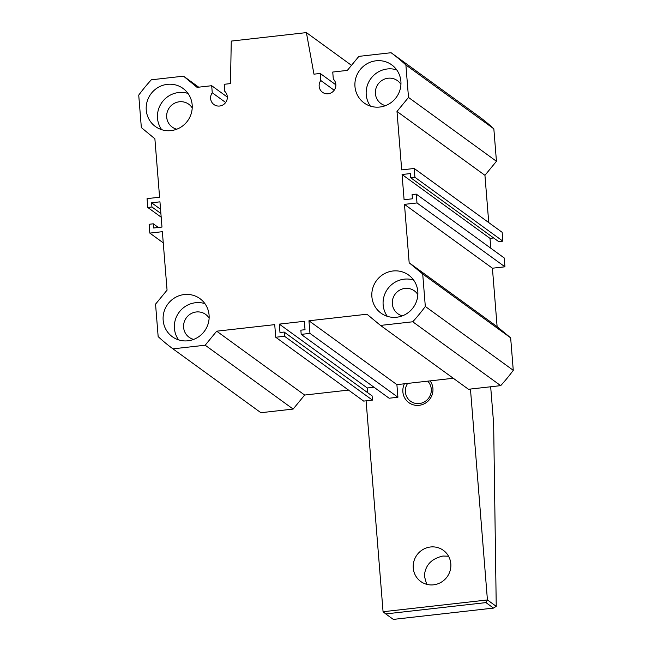 <?xml version="1.0" encoding="UTF-8"?>
<svg xmlns="http://www.w3.org/2000/svg" width="652" height="652" viewBox="0 0 652 652"><rect width="100%" height="100%" fill="white"/><g stroke="black" fill="none" stroke-linecap="round" stroke-linejoin="round"><path stroke-width="0.98" d="M448.543 556.213L442.969 556.034C431.331 558.658 425.137 565.341 424.37 576.099L426.685 584.314M413.254 568.022A19.242 18.631 -54 0 0 420.727 581.478A19.242 18.631 -54 0 0 441.135 582.285A19.242 18.631 -54 0 0 450.817 563.784A19.242 18.631 -54 0 0 443.344 550.329A19.242 18.631 -54 0 0 422.936 549.53A19.242 18.631 -54 0 0 413.254 568.022M404.419 383.783A15.395 14.906 -54 0 0 402.871 391.876A15.395 14.906 -54 0 0 419.114 405.316A15.395 14.906 -54 0 0 432.928 388.486A15.395 14.906 -54 0 0 430.116 380.882M407.622 383.417A13.26 12.836 -54 0 0 405.389 391.958A13.26 12.836 -54 0 0 410.54 401.224A13.26 12.836 -54 0 0 424.599 401.779A13.26 12.836 -54 0 0 431.274 389.04A13.26 12.836 -54 0 0 427.72 381.151M470.459 389.048L487.427 599.954L496.237 606.344L493.646 423.71L490.671 386.766M485.944 602.603L385.756 613.915L393.319 619.4L493.499 608.088L485.944 602.603L487.427 599.954L383.066 611.731L366.098 400.833M493.499 608.088L496.237 606.344M385.756 613.915L383.066 611.731M204.915 303.636A23.521 22.771 -54 0 0 174.426 328.437A23.521 22.771 -54 0 0 178.599 339.879M209.08 315.079A23.521 22.771 126 0 1 197.246 337.687A23.521 22.771 126 0 1 172.299 336.701A23.521 22.771 126 0 1 163.163 320.262A23.521 22.771 126 0 1 174.997 297.654A23.521 22.771 126 0 1 199.944 298.632A23.521 22.771 126 0 1 209.08 315.079M413.629 280.075A23.521 22.771 -54 0 0 383.148 304.883A23.521 22.771 -54 0 0 387.312 316.326M417.802 291.517A23.521 22.771 126 0 1 405.968 314.125A23.521 22.771 126 0 1 381.021 313.147A23.521 22.771 126 0 1 371.885 296.701A23.521 22.771 126 0 1 383.71 274.093A23.521 22.771 126 0 1 408.657 275.079A23.521 22.771 126 0 1 417.802 291.517M396.718 69.878A23.521 22.771 -54 0 0 366.237 94.687A23.521 22.771 -54 0 0 370.401 106.129M400.89 81.321A23.521 22.771 126 0 1 389.057 103.929A23.521 22.771 126 0 1 364.109 102.951A23.521 22.771 126 0 1 354.965 86.504A23.521 22.771 126 0 1 366.799 63.896A23.521 22.771 126 0 1 391.746 64.882A23.521 22.771 126 0 1 400.89 81.321M188.004 93.44A23.521 22.771 -54 0 0 157.515 118.248A23.521 22.771 -54 0 0 161.68 129.691M192.169 104.882A23.521 22.771 126 0 1 180.335 127.49A23.521 22.771 126 0 1 155.388 126.512A23.521 22.771 126 0 1 146.252 110.066A23.521 22.771 126 0 1 158.086 87.458A23.521 22.771 126 0 1 183.033 88.444A23.521 22.771 126 0 1 192.169 104.882M417.842 294.565A14.116 13.668 -54 0 0 414.395 290.865A14.116 13.668 -54 0 0 399.431 290.279A14.116 13.668 -54 0 0 392.333 303.84A14.116 13.668 -54 0 0 397.81 313.71A14.116 13.668 -54 0 0 402.39 315.845M209.129 318.119A14.116 13.668 -54 0 0 205.682 314.427A14.116 13.668 -54 0 0 190.71 313.84A14.116 13.668 -54 0 0 183.611 327.402A14.116 13.668 -54 0 0 189.096 337.271A14.116 13.668 -54 0 0 193.677 339.407M400.931 84.369A14.116 13.668 -54 0 0 397.484 80.677A14.116 13.668 -54 0 0 382.52 80.082A14.116 13.668 -54 0 0 375.413 93.652A14.116 13.668 -54 0 0 380.898 103.513A14.116 13.668 -54 0 0 385.479 105.648M192.218 107.93A14.116 13.668 -54 0 0 188.77 104.23A14.116 13.668 -54 0 0 173.799 103.644A14.116 13.668 -54 0 0 166.7 117.213A14.116 13.668 -54 0 0 172.185 127.075A14.116 13.668 -54 0 0 176.765 129.21M335.87 84.825L320.222 73.464L320.792 80.514A8.557 8.28 -54 0 0 331.542 92.641A8.557 8.28 -54 0 0 333.311 79.096L332.748 72.046L347.353 70.4L358.861 56.374L391.102 52.73A183.897 178.045 126 0 1 405.886 64.964L408.502 97.433L396.995 111.459L401.697 169.895L414.216 168.477L414.925 177.303L502.879 241.158L498.707 241.631L410.752 177.776L414.925 177.303M161.191 217.206L147.768 207.466L147.059 198.632L159.585 197.222L154.883 138.786L141.345 127.588L138.729 95.127A183.897 178.045 126 0 1 151.305 79.805L183.538 76.162L197.075 87.36L211.688 85.714L212.259 92.763A8.557 8.28 -54 0 0 223.008 104.899A8.557 8.28 -54 0 0 224.777 91.353L224.215 84.295L230.474 83.595L231.264 41.084L306.399 32.6L351.501 65.347M348.518 390.092L304.647 395.047L293.139 409.073L260.898 412.708L172.951 348.853A183.897 178.045 126 0 1 158.159 336.619L155.551 304.15L167.059 290.132L162.356 231.696L149.83 233.106L149.121 224.28L153.293 223.807L158.355 227.483M408.502 97.433L496.449 161.288L493.841 128.819A183.897 178.045 -54 0 0 479.049 116.586L391.102 52.73M496.449 161.288L484.941 175.315L488.747 222.593M414.216 168.477L502.17 232.332L502.879 241.158M493.646 237.964L490.019 238.371L490.809 248.233M510.655 337.85L422.708 273.995L409.171 262.797L404.468 204.361L416.995 202.951L416.278 194.125L504.232 257.98L504.941 266.807L492.415 268.216L497.117 326.652L510.655 337.85L513.271 370.32A183.897 178.045 -54 0 1 500.695 385.642L468.462 389.277L380.507 325.421L366.97 314.223L308.95 320.776L309.961 333.384L301.2 334.378L389.146 398.233L397.916 397.239L309.961 333.384M453.295 378.266L396.897 384.631L397.916 397.239M373.979 387.215L367.263 387.973L367.638 392.667M372.447 400.116L284.5 336.261L284.158 332.055L372.113 395.911L372.447 400.116L363.686 401.102L275.731 337.247L274.72 324.639L216.692 331.183L205.184 345.21L172.951 348.853M284.5 336.261L275.731 337.247M284.158 332.055L279.985 332.528L279.309 324.117L367.263 387.973M301.2 334.378L300.857 330.173L305.03 329.7L304.354 321.289L279.309 324.117M422.708 273.995L425.316 306.464A183.897 178.045 126 0 1 412.749 321.778L380.507 325.421M416.278 194.125L412.105 194.589L412.447 198.795L404.093 199.74L402.064 174.516L490.019 238.371M410.752 177.776L410.418 173.571L402.064 174.516M320.222 73.464L313.962 74.165L306.399 32.6M147.768 207.466L151.94 206.994L151.606 202.788L159.952 201.843L161.981 227.067L153.636 228.013L153.293 223.807M293.139 409.073L205.184 345.21M216.692 331.183L304.647 395.047M308.95 320.776L396.897 384.631M500.695 385.642L412.749 321.778M425.316 306.464L513.271 370.32M409.171 262.797L497.117 326.652M404.468 204.361L492.415 268.216M416.995 202.951L504.941 266.807M396.995 111.459L484.941 175.315M493.841 128.819L405.886 64.964M320.792 80.514L334.191 90.245M212.259 92.763L225.657 102.494M227.336 97.075L211.688 85.714M183.538 76.162L198.705 87.181M160.555 209.284L151.606 202.788M163.253 242.854L149.83 233.106M151.94 206.994L160.889 213.489"/></g></svg>
